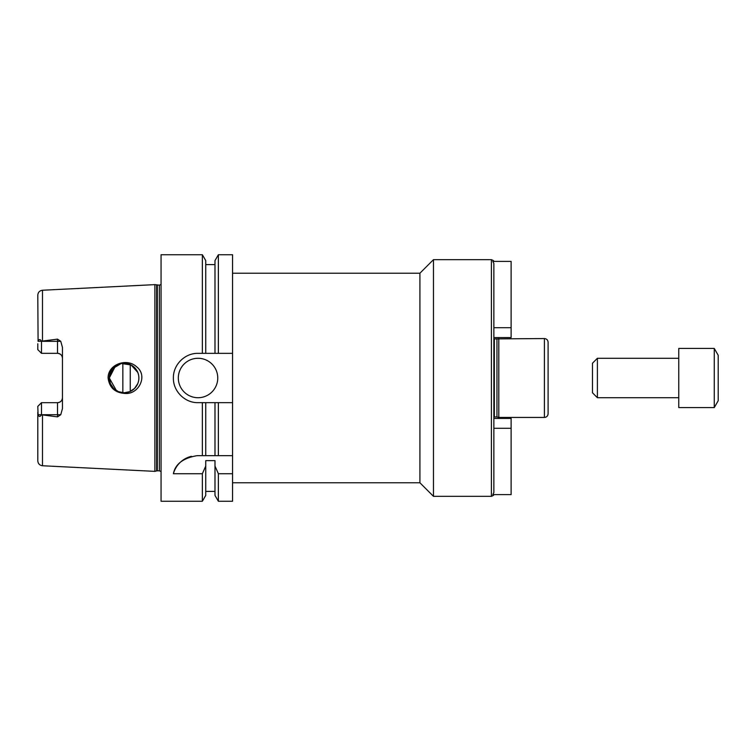 <?xml version="1.0" encoding="UTF-8"?>
<svg xmlns="http://www.w3.org/2000/svg" width="756" height="756" viewBox="0 0 756 756"><rect width="100%" height="100%" fill="white"/><g stroke="black" fill="none" stroke-linecap="round" stroke-linejoin="round"><path stroke-width="1.13" d="M493.866 418.427L511.122 418.427L511.122 494.604L492.827 494.604L493.866 492.572L493.866 263.428L492.827 261.396L511.122 261.396L511.122 337.573L493.866 337.573M493.866 428.293L511.122 428.293M493.866 327.707L511.122 327.707M493.866 338.915L544.405 338.556C546.645 338.773 547.883 340.011 548.1 342.251L548.1 413.749C547.883 415.989 546.645 417.227 544.405 417.444L544.405 338.556M498.799 338.556L498.799 417.444L544.405 417.444M232.555 273.228L419.911 273.228L419.911 482.772L433.471 496.333L491.4 496.333L491.4 259.667L433.471 259.667L433.471 496.333M419.911 273.228L433.471 259.667M496.957 339.047L496.957 416.953L498.799 417.444M124.797 393.441C114.921 392.704 109.355 387.563 108.099 378C107.872 364.288 126.838 357.711 136.43 366.651C148.346 375.477 138.877 394.812 124.797 393.441M116.433 390.654L109.289 378A14.789 14.789 0 0 0 131.478 390.814A14.789 14.789 0 0 0 131.478 365.186A14.789 14.789 0 0 0 109.289 378L110.423 383.67L113.627 388.461L118.418 391.665L124.079 392.789L129.749 391.665L134.54 388.461L137.772 383.604C139.236 379.871 139.236 376.129 137.772 372.396L131.128 364.997L121.272 363.485L112.691 368.569L109.289 378L115.479 365.97M37.8 406.378L41.495 402.674L40.266 403.912L41.495 402.674L41.495 414.779C40.134 416.991 39 416.962 38.083 414.704L37.8 406.378L41.495 402.674L57.522 402.674A4.933 4.933 0 0 0 62.455 397.75C62.209 400.689 60.565 402.334 57.522 402.674L57.522 416.877L41.495 414.779M41.495 353.326L40.266 352.088L41.495 353.326L57.522 353.326C60.565 353.666 62.209 355.311 62.455 358.25A4.933 4.933 0 0 0 57.522 353.326L57.522 341.296L41.495 341.296L41.495 353.326L37.8 349.622L41.495 353.326M161.056 284.483L159.336 285.182L154.895 284.634L42.487 290.247C39.624 290.654 38.055 292.298 37.8 295.171L38.083 341.296C39 339.038 40.134 339.009 41.495 341.221L57.522 339.123L57.522 341.296L60.754 341.296L57.522 339.123M37.8 412.218L37.8 460.829C38.055 463.702 39.624 465.346 42.487 465.753L154.895 471.366L154.895 284.634M41.495 341.221L38.083 341.296M37.8 349.622L37.8 343.782M57.522 416.877L60.754 414.704L62.455 408.609L62.455 347.391L60.754 341.296M232.555 455.651L232.555 473.728L218.371 473.728L214.987 466.046L214.987 460.64L205.745 460.64L205.745 466.046L202.362 473.728L173.389 473.728C175.241 464.089 183.16 458.07 197.146 455.651L232.555 455.651L232.555 402.655L218.371 402.655L218.371 455.651M191.381 456.34A24.655 24.655 0 0 0 173.389 473.728M218.371 473.728L218.371 501.256L232.555 501.256L232.555 473.728M218.371 402.655L214.987 402.655L214.987 455.651M214.987 466.046L214.987 495.397L218.371 501.256M214.987 402.655L205.745 402.655L205.745 455.651M205.745 466.046L205.745 495.397L202.362 501.256L202.362 473.728M205.745 402.655L202.362 402.655L202.362 455.651M202.362 402.655L198.044 402.655C184.851 402.967 173.077 391.192 173.389 378C173.077 364.808 184.851 353.033 198.044 353.345L232.555 353.345L232.555 402.655M202.362 501.256L161.056 501.256L161.056 254.744L202.362 254.744L202.362 353.345M217.756 378A19.722 19.722 0 0 1 188.178 395.076A19.722 19.722 0 0 1 188.178 360.924A19.722 19.722 0 0 1 217.756 378M214.987 353.345L214.987 260.603L218.371 254.744L232.555 254.744L232.555 353.345M122.85 363.258L122.85 392.742M130.249 364.553L130.249 391.447M202.362 254.744L205.745 260.603L205.745 353.345M218.371 254.744L218.371 353.345M678.756 348.421L678.756 407.578L714.259 407.578L714.259 348.421L678.756 348.421M714.259 348.421L718.2 355.254L718.2 400.746L714.259 407.578M597.401 397.722L597.401 358.278L592.477 363.211L592.477 392.789L597.401 397.722L678.756 397.722M597.401 358.278L678.756 358.278M494.358 339.047L494.358 416.953L493.866 417.085M42.487 290.247L42.487 340.861M38.083 414.704L60.754 414.704M42.487 415.138L42.487 465.753M57.522 402.674A4.933 4.933 0 0 0 62.455 397.75M156.653 285.097L156.653 470.903L154.895 471.366M157.295 285.182L157.295 470.818L156.653 470.903M159.336 285.182L159.336 470.818L161.056 471.517M493.753 494.604C494.103 495 493.318 495.567 491.4 496.333M493.753 261.396C494.122 261.018 493.337 260.451 491.4 259.667M232.555 482.772L419.911 482.772M494.358 416.953L496.957 416.953M205.745 491.4L214.987 491.4M157.295 470.818L159.336 470.818M205.745 264.6L214.987 264.6"/></g></svg>
